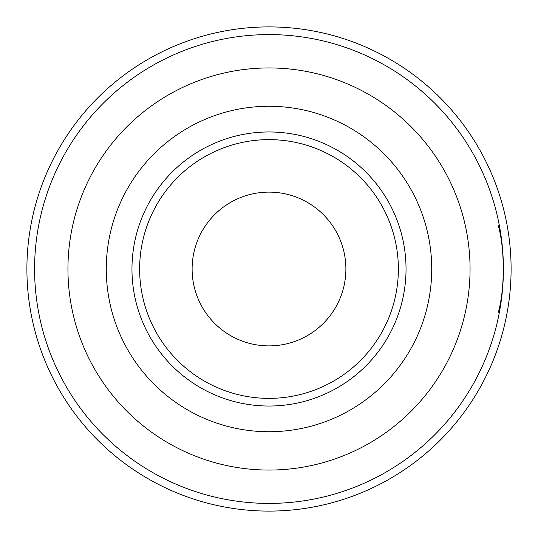 <?xml version="1.0" encoding="UTF-8"?>
<svg xmlns="http://www.w3.org/2000/svg" width="538" height="538" viewBox="0 0 538 538"><rect width="100%" height="100%" fill="white"/><g stroke="black" fill="none" stroke-linecap="round" stroke-linejoin="round"><path stroke-width="0.81" d="M498.309 312.289C504.926 289.128 504.926 248.872 498.309 225.711M269 511.1A242.1 242.1 0 0 0 511.1 269A242.1 242.1 0 0 0 269 26.9A242.1 242.1 0 0 0 26.9 269A242.1 242.1 0 0 0 269 511.1A242.1 242.1 0 0 1 26.9 269A242.1 242.1 0 0 1 269 26.9A242.1 242.1 0 0 1 511.1 269A242.1 242.1 0 0 1 269 511.1M269 345.887A76.887 76.887 0 0 0 345.887 269A76.887 76.887 0 0 0 269 192.113A76.887 76.887 0 0 0 192.113 269A76.887 76.887 0 0 0 269 345.887M269 503.413A234.413 234.413 0 0 0 503.413 269A234.413 234.413 0 0 0 269 34.587A234.413 234.413 0 0 0 34.587 269A234.413 234.413 0 0 0 269 503.413M269 67.943A201.057 201.057 0 0 0 67.943 269A201.057 201.057 0 0 0 269 470.057A201.057 201.057 0 0 0 470.057 269A201.057 201.057 0 0 0 269 67.943M269 106.268A162.732 162.732 0 0 0 106.268 269A162.732 162.732 0 0 0 269 431.732A162.732 162.732 0 0 0 431.732 269A162.732 162.732 0 0 0 269 106.268M269 131.965A137.035 137.035 0 0 1 406.035 269A137.035 137.035 0 0 1 269 406.035A137.035 137.035 0 0 1 131.965 269A137.035 137.035 0 0 1 269 131.965M269 139.631A129.369 129.369 0 0 1 398.369 269A129.369 129.369 0 0 1 269 398.369A129.369 129.369 0 0 1 139.631 269A129.369 129.369 0 0 1 269 139.631"/></g></svg>
